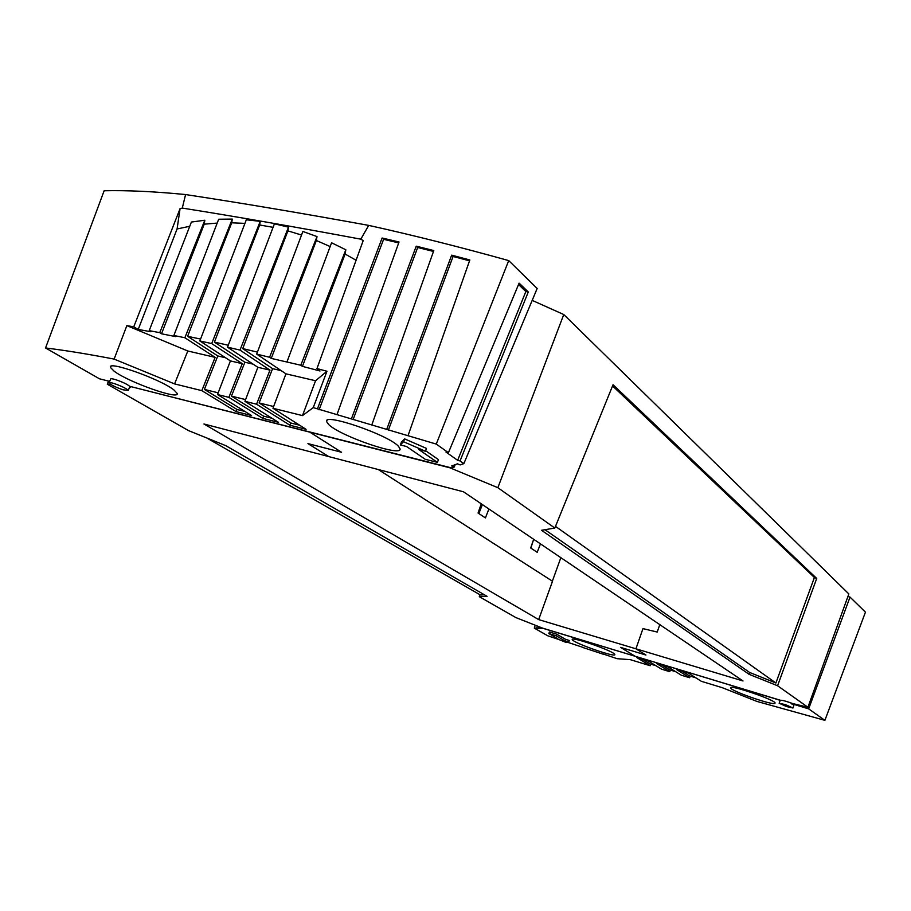 <?xml version="1.0" encoding="UTF-8"?>
<svg xmlns="http://www.w3.org/2000/svg" width="911" height="911" viewBox="0 0 911 911"><rect width="100%" height="100%" fill="white"/><g stroke="black" fill="none" stroke-linecap="round" stroke-linejoin="round"><path stroke-width="1.37" d="M479.938 594.712L479.3 596.682L515.865 617.578L543.582 628.51L635.069 656.239L620.607 647.391L645.933 655.032L635.924 648.803L538.674 619.605L203.962 423.991L463.494 491.792L743.023 680.961L635.924 648.803L642.972 628.613L657.218 632.052L659.792 624.639L657.218 632.052L642.972 628.613L635.924 648.803L645.933 655.032L620.607 647.391L635.069 656.239L780.385 700.263C782.014 700.069 786.136 701.174 792.741 703.577L807.92 707.232L848.847 593.938L563.761 314.534L497.861 487.692L449.966 467.821L130.125 386.423M544.983 529.701L749.662 672.477L749.081 674.322L777.584 685.755L807.92 707.232M612.556 385.922L814.411 577.483L816.712 578.462L613.046 384.727L554.822 528.038L541.521 530.282L749.081 674.322M532.195 300.379L563.761 314.534M341.545 452.277L310.195 432.372L341.545 452.277L307.918 443.6L328.803 456.605L307.918 443.6L341.545 452.277M300.801 365.22L302.452 366.37L345.11 254.044L345.816 249.773L300.801 365.22L271.25 358.41L269.576 357.271L316.994 236.575L302.885 231.462L256.674 354.094L285.94 373.84L272.97 408.276L302.486 415.598L315.559 380.741L326.958 371.255L313.259 407.604L436.267 444.09L448.428 452.699L446.003 452.095L457.652 460.328L460.055 460.932L463.858 463.619L460.146 464.94L457.504 463.836L451.64 465.942L454.247 467.024L451.651 467.947L129.669 386.31C127.255 384.26 122.643 382.062 115.845 379.728C112.292 378.634 110.55 378.441 110.607 379.124L109.138 382.643M345.816 249.773L331.57 242.781L287.056 361.678M555.494 526.376L775.899 683.011L749.662 672.477M554.822 528.038L497.861 487.692M816.712 578.462L777.584 685.755M814.411 577.483L775.899 683.011M330.158 246.551L316.356 240.515L271.25 358.41M316.356 240.515L316.994 236.575M174.582 383.907L201.832 390.648L236.12 411.624L237.008 409.449L204.406 389.43L217.797 355.95L187.609 336.318L231.724 222.796L232.294 219.084L218.686 219.232L173.876 335.476L184.865 337.753L215.144 357.363L187.803 350.986L174.582 383.907L114.126 359.093C87.923 354.049 65.068 350.336 45.55 347.968L104.139 190.763C127.05 190.228 154.198 191.492 185.582 194.555C240.777 202.937 301.814 213.208 368.693 225.381C412.706 235.129 459.383 246.858 508.714 260.592L537.171 288.48L463.858 463.619M217.205 223.081L204.223 224.174L204.816 220.246L159.744 332.663L161.509 333.79L175.629 336.603L173.876 335.476M231.724 222.796L244.934 223.389M199.851 340.953L211.694 343.572L242.258 363.671L230.403 360.915L199.851 340.953L246.312 219.79L260.239 221.35L259.669 224.994L273.084 227.329M288.514 227.158L274.416 223.821L227.522 347.171L240.003 350.086L288.514 227.158L287.922 230.882L301.541 235.027M345.11 254.044L356.099 260.25M326.958 371.255L316.96 368.579L363.193 240.584L360.813 239.172C295.722 226.998 236.211 216.624 182.291 208.084L180.071 208.619L177.076 228.968L189.75 226.27M159.744 332.663L149.21 330.647L191.39 222.045L204.816 220.246M182.291 208.084L185.582 194.555M368.693 225.381L360.813 239.172M109.662 381.379L99.458 378.794L45.55 347.968M425.38 451.207L426.45 448.394L404.632 438.897L401.387 442.165L400.328 444.955L406.522 446.504L425.255 459.303L437.428 462.378L418.855 449.578L425.38 451.207L403.55 441.721L400.328 444.955M437.428 462.378L438.464 459.622L425.574 450.694M174.047 390.045C160.814 379.227 106.393 359.947 110.516 367.532L114.16 371.221C128.679 382.301 180.276 400.487 177.121 393.37L174.047 390.045M398.46 446.299C388.462 434.9 323.166 412.501 326.571 421.577L328.677 424.537C340.486 436.267 402.127 457.322 400.066 448.861L398.46 446.299M281.237 370.663L272.605 368.659L259.1 402.935L290.848 423.011L289.949 425.243L306.085 429.32L272.97 408.276M289.949 425.243L256.549 404.211L244.934 401.33L278.527 422.351L262.744 418.365L263.632 416.156L231.451 396.114L244.9 362.236L214.415 342.103L228.251 345.235M236.12 411.624L251.561 415.541L217.524 394.543L228.889 397.355L262.744 418.365M313.259 407.604L302.486 415.598M404.632 438.897L403.55 441.721M114.239 383.577C110.686 382.483 108.944 382.278 109.013 382.95C110.857 384.897 115.515 387.175 122.996 389.794L128.257 390.432C126.458 388.507 121.789 386.218 114.239 383.577M455.238 464.644L454.247 467.024M259.1 402.935L273.63 406.522M240.003 350.086L269.986 370.128L256.549 404.211M272.605 368.659L242.725 348.606L287.922 230.882M269.986 370.128L257.87 367.304L227.522 347.171M257.87 367.304L244.934 401.33M244.9 362.236L253.087 364.138M211.694 343.572L260.239 221.35M228.889 397.355L242.258 363.671M259.669 224.994L214.415 342.103M230.403 360.915L217.524 394.543M184.865 337.753L232.294 219.084M215.144 357.363L201.832 390.648M204.406 389.43L218.184 392.835M217.797 355.95L225.564 357.75M187.609 336.318L200.579 339.063M244.945 411.453L237.008 409.449M204.223 224.174L161.509 333.79M149.21 330.647L150.987 331.775L138.221 329.429L177.076 228.968M187.803 350.986L126.857 325.614L133.758 326.821L138.221 329.429M133.758 326.821L180.071 208.619M126.857 325.614L114.126 359.093M245.594 399.599L231.451 396.114M271.99 418.263L263.632 416.156M257.426 352.113L242.725 348.606M290.848 423.011L299.639 425.232M316.96 368.579L320.023 370.993L302.452 366.37M269.576 357.271L256.674 354.094M285.94 373.84L315.559 380.741M317.472 408.788L382.108 238.01L399.029 241.996L337.081 414.357M351.521 418.536L416.236 246.175L433.807 250.571L371.939 424.526M386.856 428.979L451.662 255.16L469.837 259.965L408.117 435.412M436.267 444.09L508.714 260.592M382.108 238.01L383.599 239.32L398.711 242.884M319.078 409.848L383.599 239.32M353.104 419.595L417.693 247.496L433.488 251.447M416.236 246.175L417.693 247.496M451.662 255.16L453.086 256.481L469.529 260.819M388.405 430.038L453.086 256.481M448.428 452.699L519.111 283.127L528.289 291.975L525.852 291.531L518.541 284.494M528.289 291.975L460.055 460.932M525.852 291.531L457.652 460.328M603.173 653.996L617.157 658.699L630.275 659.655L650.181 665.713L636.538 657.389L648.097 660.885L661.568 669.186L669.767 671.68L656.421 663.413L668.127 666.966L681.314 675.199L689.638 677.738L676.566 669.517L688.443 673.127L701.345 681.303L722.241 687.668L756.916 701.424L824.888 720.339L808.649 708.872L850.031 597.092L865.45 612.158L824.888 720.339M792.957 708.006L785.669 704.704L779.144 703.235L786.432 706.526L792.957 708.006L793.891 705.171L791.169 703.577L808.649 708.872M780.26 700.217L779.144 703.235M780.226 700.32L542.569 628.123M558.853 639.522L547.75 635.787L534.301 628.1L542.512 628.294M583.211 647.459L567.234 642.164M583.154 647.607L603.116 654.155M568.726 642.061L569.295 640.479L565.629 639.363L556.678 634.17L549.413 631.972L548.843 633.566L556.109 635.764L565.059 640.945L568.726 642.061L565.64 642.266L554.082 637.586L557.862 638.748L548.843 633.566M730.679 688.09C731.715 691.107 768.463 704.146 774.259 703.554L775.147 702.985C774.646 699.739 730.144 684.548 730.599 687.759L730.679 688.09M572.586 640.023C576.139 643.963 615.38 657.548 614.857 654.633L614.583 654.132C611.714 650.374 571.254 636.345 572.21 639.431L572.586 640.023M850.031 597.092L847.902 596.534M556.678 634.17L556.109 635.764M554.389 636.743L554.082 637.586M565.629 639.363L565.059 640.945M690.219 676.121L689.638 677.738M695.902 677.852L689.536 675.916L682.02 671.179M670.348 670.086L669.767 671.68M655.886 665.69L650.055 663.914L642.209 659.108M650.761 664.13L650.181 665.713M534.301 628.1L535.212 625.219M536.716 628.157L537.399 626.073M540.952 627.474L540.701 628.248M538.185 628.738L538.856 626.654M675.757 671.726L669.665 669.87L661.978 665.098M484.447 594.815L480.461 595.008L206.843 437.997M479.3 596.682L487.089 596.341L225.666 445.604L188.554 430.618L107.293 384.203L110.675 384.385M129.305 387.904L130.58 387.391L130.022 386.674M108.534 381.094L107.293 384.203M378.27 469.529L552.51 581.241L538.674 619.605M560.846 557.68L552.373 581.15M540.439 543.878L537.205 552.305L530.68 547.978L533.675 539.289M488.911 508.998L485.415 517.915L478.047 513.018L481.27 503.829M533.311 540.36L530.885 548.103M480.871 504.956L481.942 505.685L478.856 513.553M111.005 366.359L110.516 367.532M327.015 420.461L326.571 421.577M129.943 386.378L128.257 390.432"/></g></svg>
